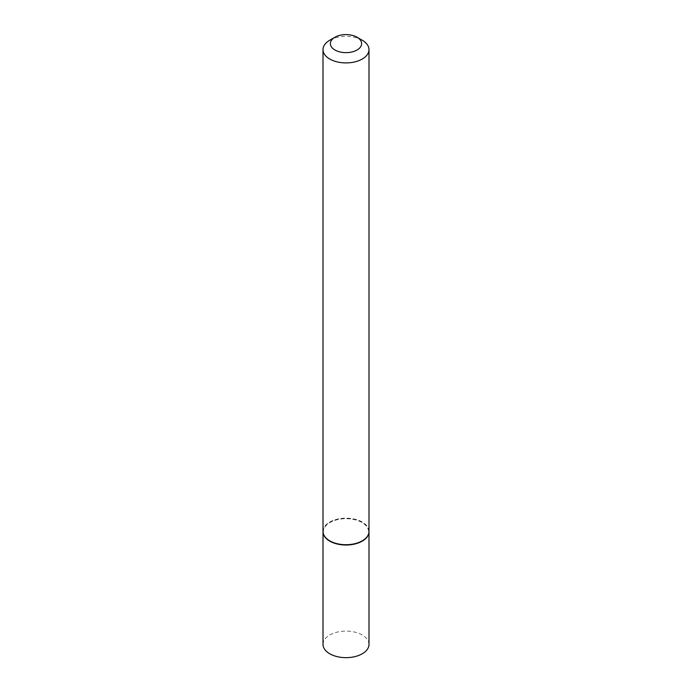 <?xml version="1.0" encoding="UTF-8"?>
<svg xmlns="http://www.w3.org/2000/svg" width="692" height="692" viewBox="0 0 692 692"><rect width="100%" height="100%" fill="white"/><g stroke="black" fill="none" stroke-linecap="round" stroke-linejoin="round"><path stroke-width="0.52" stroke-dasharray="3.46 2.59" d="M368.992 644.382A22.992 13.278 0 0 0 362.262 634.996A22.992 13.278 0 0 0 337.203 632.116A22.992 13.278 0 0 0 323.008 644.382M368.992 531.586A22.992 13.278 0 0 0 362.262 522.356A22.992 13.278 0 0 0 337.324 519.45A22.992 13.278 0 0 0 323.008 531.586M362.124 540.902A22.628 13.061 0 0 0 361.994 522.503A22.628 13.061 0 0 0 330.006 522.503A22.628 13.061 0 0 0 329.998 540.98M368.992 531.439A22.992 13.278 0 0 0 362.262 522.053A22.992 13.278 0 0 0 337.203 519.173A22.992 13.278 0 0 0 323.008 531.439M362.262 40.248A22.992 13.278 0 0 0 329.738 40.248"/><path stroke-width="1.04" d="M323.008 531.586A22.992 13.278 0 0 0 323.008 531.741L323.008 644.382A22.992 13.278 0 0 0 329.738 653.767A22.992 13.278 0 0 0 354.797 656.647A22.992 13.278 0 0 0 368.992 644.382L368.992 531.741A22.992 13.278 0 0 0 368.992 531.586M323.008 531.741A22.992 13.278 0 0 0 329.738 541.127A22.992 13.278 0 0 0 354.797 544.007A22.992 13.278 0 0 0 368.992 531.741M334.945 37.247A15.639 9.031 0 0 0 334.945 50.006A15.639 9.031 0 0 0 357.055 50.006A15.639 9.031 0 0 0 357.055 37.247A15.639 9.031 0 0 0 334.945 37.247L329.738 40.248A22.992 13.278 0 0 0 323.008 49.634L323.008 531.439A22.992 13.278 0 0 0 329.738 540.824L330.006 540.98A22.628 13.061 0 0 0 330.006 540.98A22.628 13.061 0 0 0 362.002 540.98A22.628 13.061 0 0 0 362.124 540.902M329.998 540.98L329.738 540.824A22.992 13.278 0 0 0 362.262 540.824A22.992 13.278 0 0 0 368.992 531.439L368.992 49.634A22.992 13.278 0 0 0 362.262 40.248L357.055 37.247L362.262 40.248M323.008 49.634A22.992 13.278 0 0 0 329.738 59.019A22.992 13.278 0 0 0 354.797 61.899A22.992 13.278 0 0 0 368.992 49.634"/></g></svg>
